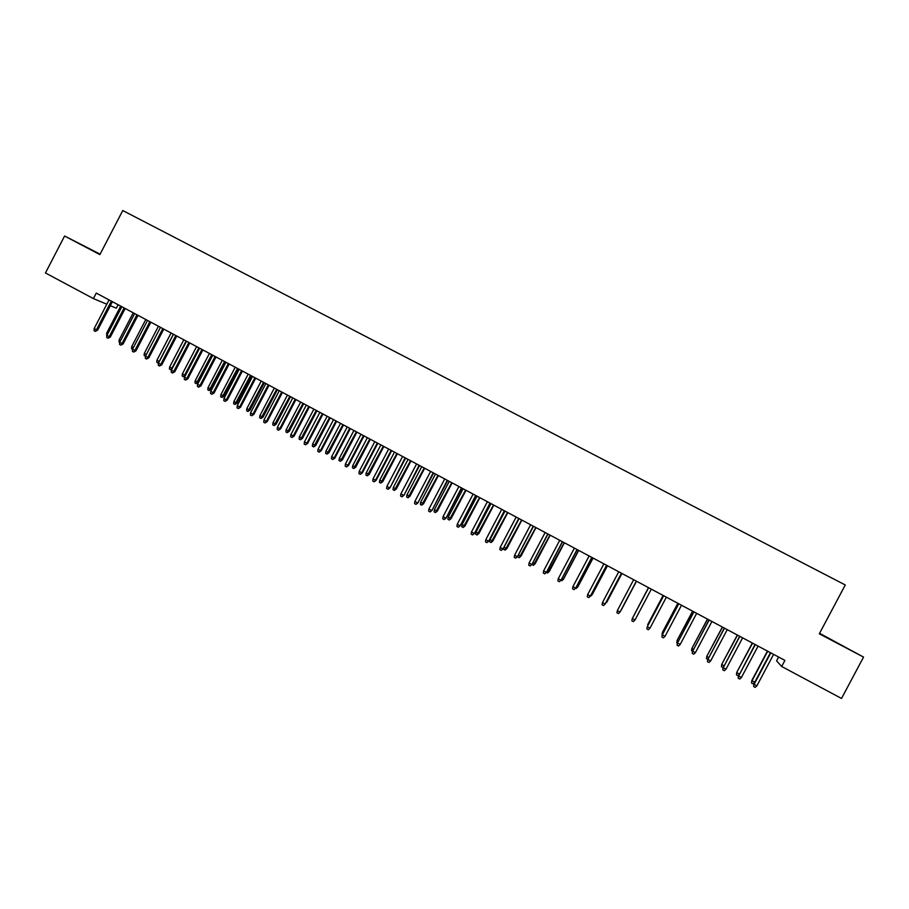 <?xml version="1.0" encoding="UTF-8"?>
<svg xmlns="http://www.w3.org/2000/svg" width="909" height="909" viewBox="0 0 909 909"><rect width="100%" height="100%" fill="white"/><g stroke="black" fill="none" stroke-linecap="round" stroke-linejoin="round"><path stroke-width="1.36" d="M118.102 304.731L116.295 308.196L110.33 305.697M100.115 254.168L64.596 236.01L45.45 272.961L93.4 298.595L106.808 304.22M64.596 236.01L99.888 254.611L122.76 210.536L845.268 584.976L819.316 633.789L863.55 657.093L819.577 633.3M778.604 657.048L776.581 660.854L781.683 666.479L841.518 698.464L863.55 657.093M781.683 666.479L784.91 660.4L96.263 293.084L93.4 298.595M840.086 644.515L826.417 637.232L840.086 644.515M100.047 254.304L84.276 246.157L99.979 254.429M770.514 652.73L754.095 684.318L770.798 652.878M756.89 685.829L755.186 687.374L753.641 686.534L754.095 684.318L756.89 685.829L773.593 654.366M753.641 686.534L753.902 684M754.709 682.295L753.05 683.807L751.538 682.989L751.8 680.523L754.709 682.295L770.434 652.685M751.538 682.989L751.982 680.83L767.707 651.23M751.8 680.523L767.435 651.083M755.038 644.47L738.631 675.989L755.288 644.606M741.414 677.478L739.721 679.034L738.176 678.194L738.631 675.989L741.414 677.478L758.083 646.094M738.176 678.194L738.472 675.682M739.642 636.255L723.234 667.683L739.858 636.368M726.007 669.172L724.325 670.728L722.791 669.899L723.234 667.683L726.007 669.172L742.63 637.845M722.791 669.899L723.109 667.399M738.983 674.728L737.96 675.671L736.449 674.853L736.745 672.41L752.572 643.152M736.449 674.853L736.892 672.694L739.358 674.024M736.745 672.41L752.334 643.027M723.109 667.411L721.439 666.763L721.746 664.331L737.506 635.118M721.439 666.763L721.871 664.604L723.996 665.74M721.746 664.331L737.301 635.016M724.303 628.074L707.906 659.423L724.484 628.176M710.668 660.9L708.997 662.456L707.475 661.627L707.906 659.423L710.668 660.9L727.245 629.642M707.475 661.627L707.816 659.15M709.031 619.927L692.647 651.196L709.179 620.006M695.385 652.673L693.737 654.219L692.215 653.401L692.647 651.196L695.385 652.673L711.929 621.472M692.215 653.401L692.59 650.946M707.781 659.4L706.441 658.559L706.827 656.287L722.507 627.119M706.486 658.695L706.918 656.537L708.69 657.502M706.827 656.287L722.337 627.028M692.544 651.185L691.567 650.537L691.965 648.276L707.577 619.154M691.601 650.674L692.022 648.515L693.465 649.299M691.965 648.276L707.441 619.086M693.828 611.825L677.455 643.004L693.942 611.882M680.182 644.47L678.546 646.026L677.035 645.208L677.455 643.004L680.182 644.47L696.68 613.336M677.035 645.208L677.432 642.777M677.387 643.004L676.762 642.561L677.16 640.311L692.703 611.223M676.773 642.674L677.182 640.527L678.307 641.129M677.16 640.311L692.601 611.166M678.693 603.746L662.32 634.846L678.773 603.792M665.047 636.311L663.422 637.868L661.911 637.05L662.32 634.846L665.047 636.311L681.5 605.246M661.911 637.05L662.331 634.63M662.286 634.868L662.422 632.369L677.898 603.326M662.013 634.721L662.422 632.562L663.206 632.994M662.422 632.369L677.819 603.281M663.615 595.702L647.265 626.721L663.661 595.736M649.969 628.187L648.356 629.732L646.856 628.926L647.265 626.721L649.969 628.187L666.377 597.179M663.115 595.44L647.708 624.642L663.15 595.463M647.39 626.358L648.174 624.892M634.959 620.086L633.357 621.642L631.869 620.836L632.266 618.643L648.628 587.714L632.334 618.461L634.959 620.086L651.333 589.146M632.971 617.256L648.469 587.623L633.209 616.825M617.336 610.587L616.938 612.791L618.427 613.586L620.018 612.03L617.336 610.587L633.653 579.726M636.345 581.158L620.018 612.03L636.357 581.169M621.199 610.155L636.493 581.237L621.199 610.155M602.462 602.576L602.076 604.769L603.565 605.576L605.133 604.008L602.462 602.576L618.745 571.772M621.415 573.204L605.133 604.008L621.461 573.227M606.701 602.349L621.949 573.488L606.701 602.349M606.133 602.235L605.383 603.667M606.564 565.273L590.486 595.895L588.759 597.588L590.327 596.02L587.657 594.588L603.894 563.853M590.486 595.895L606.644 565.318M588.759 597.588L587.282 596.793L587.657 594.588M591.35 594.27L592.259 594.566L607.473 565.762M592.259 594.566L590.577 596.202L592.111 594.679L607.405 565.728M591.77 557.387L575.772 587.964L574.022 589.634L575.567 588.066L572.92 586.646L589.112 555.967M575.772 587.964L591.884 557.444M574.022 589.634L572.556 588.839L572.92 586.646M576.624 586.339L577.885 586.816L593.066 558.069M577.885 586.816L576.181 588.441L577.692 586.919L592.952 558.012M576.181 588.441L575.602 588.134M577.045 549.525L561.114 580.067L559.342 581.715L560.887 580.147L558.251 578.726L574.397 548.116M561.114 580.067L577.181 549.604M559.342 581.715L557.876 580.931L558.251 578.726M561.967 578.442L563.569 579.101L578.703 550.411M563.569 579.101L561.842 580.715L563.353 579.192L578.567 550.343M561.842 580.715L560.944 580.226M562.376 541.707L546.514 572.193L544.73 573.829L546.264 572.261L543.627 570.852L559.739 540.298M546.514 572.193L562.546 541.798M544.73 573.829L543.275 573.045L543.627 570.852M547.366 570.579L549.309 571.42L564.409 542.787M549.309 571.42L547.57 573.022L564.239 542.696M547.57 573.022L546.343 572.363M547.775 533.913L531.981 564.364L530.186 565.977L531.697 564.409L529.083 563.001L545.15 532.515M532.833 562.751L535.106 563.773L533.356 565.353L531.97 564.375L547.979 534.026M530.186 565.977L528.731 565.193L529.083 563.001M535.106 563.773L550.172 535.196M533.356 565.353L549.979 535.094M533.231 526.163L517.516 556.558L515.698 558.16L517.198 556.592L514.596 555.194L530.617 524.766M517.516 556.558L533.469 526.288M515.698 558.16L514.244 557.387L514.596 555.194M518.369 554.944L520.971 556.149L535.992 527.629M520.971 556.149L519.198 557.717L535.776 527.515M519.198 557.717L517.778 556.956L517.982 555.672M518.755 518.437L503.109 548.786L501.268 550.377L502.757 548.809L500.166 547.411L516.153 517.051M503.109 548.786L519.016 518.573M501.268 550.377L499.825 549.604L500.166 547.411M506.881 548.559L505.097 550.115L503.688 549.354L504.018 547.218L506.881 548.559L521.88 520.107M505.097 550.115L521.618 519.971M504.018 547.218L519.084 518.607M504.336 510.744L488.758 541.06L486.906 542.628L488.383 541.06L485.804 539.673L501.745 509.37M488.758 541.06L504.631 510.903M486.906 542.628L485.463 541.855L485.804 539.673M492.86 541.003L491.053 542.548L489.656 541.787L489.974 539.651L492.86 541.003L507.813 512.596M491.053 542.548L507.529 512.449M489.974 539.651L505.006 511.108M489.985 503.086L474.475 533.356L472.6 534.912L474.066 533.344L471.498 531.958L487.406 501.711M474.475 533.356L490.303 503.256M472.6 534.912L471.169 534.14L471.498 531.958M478.895 533.481L477.066 535.003L475.68 534.253L475.998 532.117L478.895 533.481L493.814 505.131M477.066 535.003L493.507 504.972M475.998 532.117L490.985 503.62M475.68 495.462L460.249 525.686L458.352 527.231L459.806 525.652L457.25 524.277L473.123 494.098M460.249 525.686L476.043 495.655M458.352 527.231L456.932 526.459L457.25 524.277M464.988 525.993L463.147 527.504L461.749 526.754L462.067 524.618L464.988 525.993L479.872 497.7M463.147 527.504L479.532 497.518M462.067 524.618L477.02 496.178M461.454 487.872L446.08 518.05L444.171 519.573L445.615 518.005L443.058 516.63L458.897 486.508M446.08 518.05L461.829 488.076M444.171 519.573L442.751 518.812L443.058 516.63M451.137 518.528L449.273 520.028L447.898 519.278L448.194 517.141L451.137 518.528L465.987 490.292M449.273 520.028L465.613 490.099M448.194 517.141L463.113 488.758M447.273 480.304L431.968 510.438L430.048 511.96L431.48 510.381L428.934 509.017L444.728 478.952M431.968 510.438L447.683 480.531M430.048 511.96L428.639 511.199L428.934 509.017M437.343 511.097L435.468 512.574L434.093 511.835L434.388 509.699L437.343 511.097L452.148 482.906M435.468 512.574L451.762 482.702M434.388 509.699L449.273 481.372M433.161 472.782L417.924 502.87L415.981 504.37L417.401 502.791L414.868 501.427L430.627 471.43M417.924 502.87L433.604 473.021M415.981 504.37L414.572 503.609L414.868 501.427M423.605 503.7L421.708 505.165L420.344 504.427L420.628 502.291L423.605 503.7L438.377 475.566M421.708 505.165L437.956 475.339M420.628 502.291L435.479 474.021M419.106 465.283L403.937 495.325L401.971 496.814L403.38 495.235L400.869 493.882L416.583 463.942M403.937 495.325L419.572 465.533M401.971 496.814L400.574 496.064L400.869 493.882M409.925 496.325L408.016 497.78L406.653 497.041L406.937 494.905L409.925 496.325L424.662 468.249M408.016 497.78L424.219 468.01M406.937 494.905L421.742 466.692M405.107 457.818L390.006 487.815L388.018 489.292L389.427 487.713L386.916 486.36L402.596 456.477M390.006 487.815L405.607 458.079M388.018 489.292L386.632 488.542L386.916 486.36M396.301 488.985L394.37 490.417L393.006 489.69L393.29 487.554L396.301 488.985L411.004 460.965M394.37 490.417L410.527 460.704M393.29 487.554L408.073 459.397M391.165 450.387L375.519 480.213L376.133 480.338L374.133 481.793L375.519 480.213L373.031 478.873L388.666 449.046M376.133 480.338L391.688 450.659M374.133 481.793L372.747 481.043L373.031 478.873M382.734 481.668L380.791 483.099L379.428 482.361L379.712 480.236L382.734 481.668L397.392 453.705M380.791 483.099L396.892 453.432M379.712 480.236L394.449 452.137M377.292 442.978L361.68 472.748L362.316 472.896L360.305 474.328L361.68 472.748L359.191 471.407L374.792 441.649M362.316 472.896L377.837 443.274M360.305 474.328L358.919 473.589L359.191 471.407M369.213 474.396L367.259 475.805L365.907 475.077L366.179 472.953L369.213 474.396L383.848 446.478M367.259 475.805L383.314 446.194M366.179 472.953L380.882 444.899M363.464 435.604L347.897 465.317L348.556 465.476L346.534 466.896L347.897 465.317L345.42 463.988L360.987 434.286M348.556 465.476L364.043 435.911M346.534 466.896L345.159 466.158L345.42 463.988M355.76 467.135L353.783 468.533L352.431 467.805L352.703 465.692L355.76 467.135L370.349 439.286M353.783 468.533L369.793 438.979M352.703 465.692L367.372 437.683M349.704 428.264L334.171 457.92L334.864 458.091L332.808 459.499L334.171 457.92L331.705 456.591L347.227 426.946M334.864 458.091L350.306 428.594M332.808 459.499L331.444 458.761L331.705 456.591M342.352 459.92L340.364 461.295L339.023 460.579L339.273 458.454L342.352 459.92L356.919 432.116M340.364 461.295L356.328 431.798M339.273 458.454L353.908 430.514M335.989 420.947L320.502 450.546L321.218 450.728L319.15 452.137L320.502 450.546L318.048 449.228L333.523 419.64M321.218 450.728L336.625 421.287M319.15 452.137L317.786 451.398L318.048 449.228M329.001 452.727L326.99 454.091L325.661 453.375L325.911 451.25L329.001 452.727L343.522 424.969M326.99 454.091L342.92 424.651M325.911 451.25L340.511 423.367M322.343 413.675L306.89 443.206L307.628 443.41L305.549 444.796L306.89 443.206L304.435 441.888L319.888 412.356M307.628 443.41L323.002 414.027M305.549 444.796L304.185 444.058L304.435 441.888M315.707 445.558L313.685 446.921L312.355 446.194L312.594 444.081L315.707 445.558L330.194 417.856M313.685 446.921L329.558 417.526M312.594 444.081L327.16 416.242M308.742 406.414L293.323 435.9L294.096 436.115L292.005 437.479L293.323 435.9L290.891 434.582L306.299 405.119M294.096 436.115L309.435 406.789M292.005 437.479L290.653 436.752L290.891 434.582M302.458 438.422L300.424 439.763L299.095 439.058L299.334 436.934L302.458 438.422L316.923 410.777M300.424 439.763L316.264 410.425M299.334 436.934L313.866 409.152M295.198 399.199L279.824 428.616L280.62 428.843L278.506 430.207L279.824 428.616L277.404 427.31L292.778 397.903M280.62 428.843L295.925 399.574M278.506 430.207L277.165 429.48L277.404 427.31M289.267 431.321L287.221 432.65L285.903 431.934L286.13 429.821L289.267 431.321L303.697 403.721M287.221 432.65L303.004 403.357M286.13 429.821L300.629 402.085M281.722 392.006L266.382 421.367L267.201 421.617L265.076 422.958L266.382 421.367L263.962 420.072L279.302 390.711M267.201 421.617L282.46 392.404M265.076 422.958L263.735 422.231L263.962 420.072M276.131 424.242L274.063 425.56L272.745 424.844L272.984 422.73L276.131 424.242L290.528 396.699M274.063 425.56L289.812 396.324M272.984 422.73L287.437 395.051M268.291 384.837L252.986 414.152L253.838 414.402L251.691 415.743L252.986 414.152L250.577 412.856L265.882 383.553M253.838 414.402L269.064 385.246M251.691 415.743L250.361 415.015L250.577 412.856M263.042 417.186L260.963 418.492L259.656 417.788L259.883 415.674L263.042 417.186L277.404 389.7M260.963 418.492L276.666 389.313M259.883 415.674L274.313 388.052M254.918 377.712L239.646 406.959L240.521 407.232L238.363 408.55L239.646 406.959L237.26 405.664L252.52 376.428M240.521 407.232L255.713 378.133M238.363 408.55L237.033 407.834L237.26 405.664M250.009 410.164L247.918 411.459L246.612 410.754L246.828 408.641L250.009 410.164L264.337 382.734M247.918 411.459L263.576 382.325M246.828 408.641L261.224 381.076M241.601 370.599L226.364 399.801L227.273 400.085L225.091 401.392L226.364 399.801L223.978 398.517L239.203 369.327M227.273 400.085L242.419 371.042M225.091 401.392L223.773 400.676L223.978 398.517M237.033 403.176L234.92 404.448L233.624 403.755L233.84 401.642L237.033 403.176L251.327 375.792M234.92 404.448L250.543 375.372M233.84 401.642L248.191 374.122M228.329 363.532L213.138 392.665L214.07 392.961L211.877 394.256L213.138 392.665L210.763 391.381L225.955 362.259M214.07 392.961L229.182 363.975M211.877 394.256L210.558 393.54L210.763 391.381M224.103 396.21L221.978 397.472L220.682 396.779L220.887 394.665L224.103 396.21L238.363 368.872M221.978 397.472L237.556 368.44M220.887 394.665L235.215 367.202M215.126 356.476L199.969 385.564L200.912 385.882L198.707 387.154L199.969 385.564L197.594 384.291L212.751 355.214M200.912 385.882L216.001 356.942M198.707 387.154L197.401 386.45L197.594 384.291M211.229 389.268L209.081 390.518L207.797 389.825L208.002 387.723L211.229 389.268L225.455 361.987M209.081 390.518L224.614 361.543M208.002 387.723L222.296 360.305M201.968 349.465L186.845 378.485L187.822 378.814L185.595 380.076L186.845 378.485L184.493 377.224L199.605 348.204M187.822 378.814L202.866 349.942M185.595 380.076L184.288 379.371L184.493 377.224M198.401 382.359L196.242 383.598L194.958 382.905L195.162 380.803L198.401 382.359L212.592 355.135M196.242 383.598L211.729 354.669M195.162 380.803L209.422 353.442M188.867 342.477L173.778 371.44L174.778 371.781L172.54 373.031L173.778 371.44L171.426 370.179L186.515 341.216M174.778 371.781L189.788 342.966M172.54 373.031L171.244 372.338L171.426 370.179M185.22 375.826L183.982 376.883L182.175 376.019L182.368 373.906L184.663 375.144L198.901 347.829M183.448 376.701L184.663 375.144L185.436 375.406M182.368 373.906L196.594 346.602M175.812 335.512L160.757 364.429L161.791 364.782L159.541 366.02L160.757 364.429L158.427 363.168L173.471 334.262M161.791 364.782L176.755 336.023M159.541 366.02L158.234 365.316L158.427 363.168L156.757 362.305L156.939 360.203L171.097 333.001M171.721 369.633L169.438 369.145L169.631 367.043L171.915 368.281L186.118 341.011M170.71 369.838L172.346 368.429M169.631 367.043L183.823 339.784M162.813 328.581L147.803 357.442L148.849 357.805L146.588 359.032L147.803 357.442L145.474 356.18L160.484 327.331M148.849 357.805L163.79 329.103M146.588 359.032L145.292 358.339L145.474 356.18M156.939 360.203L159.223 361.441L173.38 334.217M158.018 362.998L159.314 361.464M149.871 321.672L134.884 350.476L135.964 350.863L133.68 352.067L134.884 350.476L132.566 349.226L147.542 320.434M135.964 350.863L150.86 322.206M133.68 352.067L132.396 351.374L132.566 349.226M145.474 356.203L144.122 355.499L144.292 353.396L158.427 326.24M144.292 353.396L146.349 354.499M136.975 314.798L122.033 343.545L123.124 343.943L120.84 345.136L122.033 343.545L119.727 342.295L134.657 313.56M123.124 343.943L137.998 315.343M120.84 345.136L119.556 344.443L119.727 342.295M132.566 349.272L131.532 348.715L131.703 346.613L145.804 319.502M131.703 346.613L133.441 347.545M124.135 307.946L109.228 336.637L110.341 337.046L108.035 338.239L109.228 336.637L106.921 335.398L121.829 306.719M110.341 337.046L125.181 308.503M108.035 338.239L106.762 337.546L106.671 333.126L120.704 306.117M119.715 342.341L118.999 341.954L119.17 339.852L133.237 312.798M119.17 339.852L120.59 340.625M111.341 301.129L96.468 329.762L97.615 330.183L95.297 331.365L96.468 329.762L94.184 328.524L109.046 299.902M97.615 330.183L112.409 301.697M95.297 331.365L94.025 330.671L94.184 328.524M106.671 333.126L107.796 333.728"/></g></svg>
